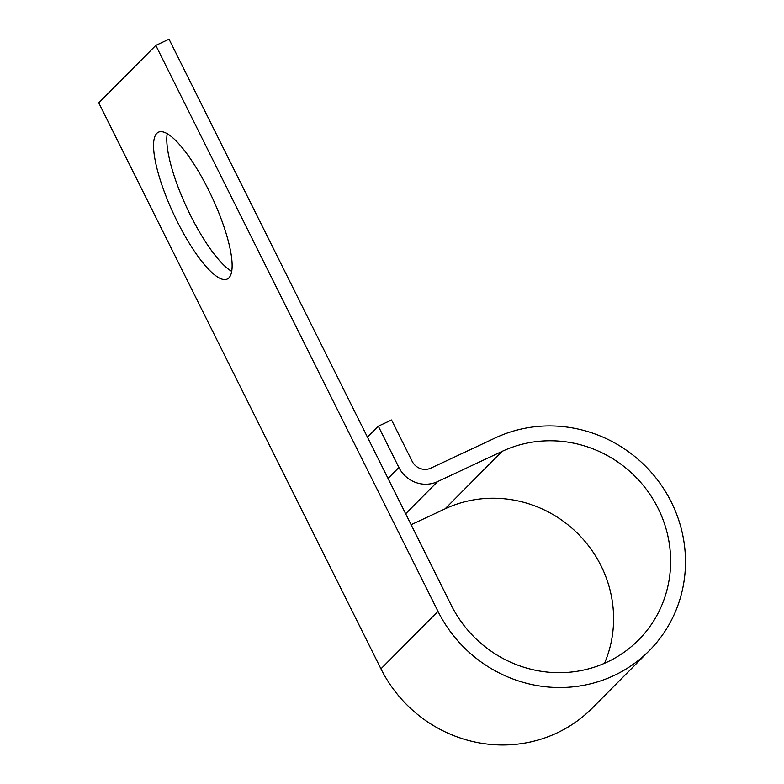 <?xml version="1.0" encoding="UTF-8"?>
<svg xmlns="http://www.w3.org/2000/svg" width="784" height="784" viewBox="0 0 784 784"><rect width="100%" height="100%" fill="white"/><g stroke="black" fill="none" stroke-linecap="round" stroke-linejoin="round"><path stroke-width="1.18" d="M231.701 271.342A81.095 20.952 64.9 0 1 190.424 215.179A81.095 20.952 64.9 0 1 167.217 133.692M177.194 221.382A81.095 20.952 -115.1 0 0 227.242 279.055A81.095 20.952 -115.1 0 0 208.495 189.846A81.095 20.952 -115.1 0 0 158.446 132.173A81.095 20.952 -115.1 0 0 177.194 221.382M367.451 437.139L378.319 426.182L398.909 467.48A29.322 28.195 44.8 0 0 437.58 481.601L502.113 451.368A118.217 113.69 -135.2 0 1 647.731 491.225A118.217 113.69 -135.2 0 1 638.539 640.009A118.217 113.69 -135.2 0 1 451.221 605.17L169.04 39.2L155.81 45.403L98.764 102.861L380.946 668.83A133.349 128.243 -135.2 0 0 592.234 708.128L649.279 650.671A133.349 128.243 -135.2 0 1 437.991 611.373L155.81 45.403M378.319 426.182L391.549 419.989L412.149 461.286A14.19 13.642 44.8 0 0 430.857 468.117L495.39 437.884A133.349 128.243 -135.2 0 1 659.648 482.836A133.349 128.243 -135.2 0 1 649.279 650.671M411.12 524.731L445.077 508.836A118.217 113.69 -135.2 0 1 576.622 532.444A118.217 113.69 -135.2 0 1 604.523 663.284M437.991 611.373L380.946 668.83M398.909 467.48L388.041 478.436M437.58 481.601L405.651 513.765M502.113 451.368L445.077 508.836"/></g></svg>
